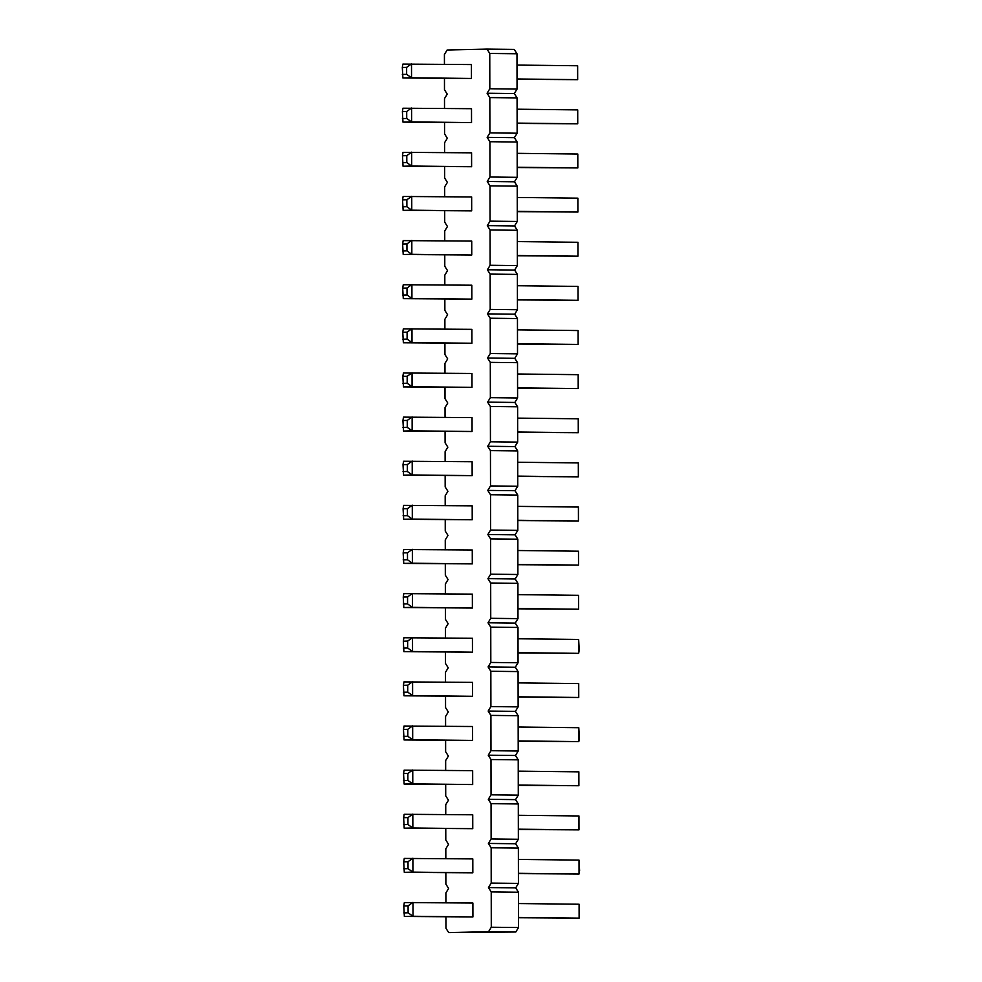 <?xml version="1.0" encoding="UTF-8"?>
<svg xmlns="http://www.w3.org/2000/svg" width="982" height="982" viewBox="0 0 982 982"><rect width="100%" height="100%" fill="white"/><g stroke="black" fill="none" stroke-linecap="round" stroke-linejoin="round"><path stroke-width="1.47" d="M444.441 64.26L444.416 54.464L447.154 49.996L487.011 49.1L489.76 53.445L489.822 88.761L487.084 93.229L489.834 97.586L517.072 97.893L517.133 133.196L514.396 137.664L517.146 142.022L517.207 177.325L514.47 181.793L517.219 186.15L517.281 221.453L514.543 225.921L517.293 230.279L517.354 265.582L514.629 270.062L517.379 274.408L517.44 309.711L514.703 314.191L517.453 318.536L517.514 353.839L514.777 358.32L517.526 362.665L517.588 397.968L514.863 402.448L517.612 406.793L517.674 442.096L514.936 446.577L517.686 450.922L517.747 486.237L515.01 490.705L517.76 495.063L517.821 530.366L515.084 534.834L517.833 539.192L517.895 574.495L515.169 578.963L517.919 583.32L517.98 618.623L515.243 623.091L517.993 627.449L518.054 662.752L515.317 667.22L518.066 671.578L518.128 706.88L515.39 711.361L518.14 715.706L518.214 751.009L515.476 755.489L518.226 759.835L518.287 795.138L515.55 799.618L518.3 803.963L518.361 839.266L515.624 843.747L518.373 848.092L518.435 883.395L515.71 887.875L518.459 892.233L518.521 927.536L515.783 932.004L448.7 932.593L445.951 928.248L445.926 916.918M487.084 93.229L514.322 93.536L517.072 97.893M445.902 902.728L445.889 892.933L448.614 888.464L445.865 884.107L445.853 872.789M489.834 97.586L489.895 132.889L487.158 137.357L489.908 141.715L489.969 177.018L487.244 181.486L489.993 185.844L490.055 221.146L487.317 225.615L490.067 229.972L490.128 265.275L487.391 269.755L490.141 274.101L490.202 309.404L487.465 313.884L490.214 318.229L490.276 353.532L487.551 358.013L490.3 362.358L490.362 397.661L487.624 402.141L490.374 406.487L490.435 441.79L487.698 446.27L490.448 450.615L490.509 485.93L487.772 490.399L490.521 494.756L490.583 530.059L487.858 534.527L490.607 538.885L490.669 574.188L487.931 578.656L490.681 583.013L490.742 618.316L488.005 622.784L490.755 627.142L490.816 662.445L488.091 666.913L490.84 671.271L490.902 706.574L488.164 711.054L490.914 715.399L490.975 750.702L488.238 755.183L490.988 759.528L491.049 794.831L488.312 799.311L491.061 803.657L491.123 838.959L488.398 843.44L491.147 847.785L491.209 883.088L488.471 887.568L491.221 891.926L491.282 927.229L488.545 931.697L448.7 932.593M444.515 108.388L444.502 98.605L447.227 94.125L444.478 89.767L444.465 78.45M444.588 152.517L444.576 142.734L447.313 138.253L444.564 133.908L444.539 122.578M444.674 196.645L444.65 186.862L447.387 182.382L444.637 178.037L444.613 166.707M444.748 240.786L444.723 230.991L447.461 226.511L444.711 222.165L444.699 210.848M444.821 284.915L444.809 275.12L447.534 270.639L444.785 266.294L444.772 254.976M444.895 329.044L444.883 319.248L447.62 314.78L444.871 310.422L444.846 299.105M444.981 373.172L444.956 363.377L447.694 358.909L444.944 354.551L444.92 343.234M445.055 417.301L445.042 407.505L447.767 403.037L445.018 398.68L445.006 387.362M445.128 461.43L445.116 451.634L447.853 447.166L445.104 442.808L445.079 431.491M445.202 505.558L445.19 495.763L447.927 491.295L445.177 486.937L445.153 475.619M445.288 549.687L445.263 539.904L448.001 535.423L445.251 531.078L445.239 519.748M445.362 593.815L445.349 584.032L448.074 579.552L445.325 575.207L445.312 563.877M445.435 637.956L445.423 628.161L448.16 623.68L445.411 619.335L445.386 608.005M445.521 682.085L445.497 672.289L448.234 667.809L445.484 663.464L445.46 652.146M445.595 726.214L445.57 716.418L448.308 711.938L445.558 707.592L445.546 696.275M445.668 770.342L445.656 760.547L448.381 756.079L445.632 751.721L445.619 740.403M445.742 814.471L445.73 804.675L448.467 800.207L445.718 795.85L445.693 784.532M445.828 858.599L445.803 848.804L448.541 844.336L445.791 839.978L445.767 828.661M403.393 685.301L403.958 681.901L472.502 682.38L472.526 696.287L403.983 695.808L403.393 685.301L407.714 685.203L407.726 692.15L403.406 692.249M403.467 729.43L404.032 726.029L472.575 726.52L472.6 740.416L404.056 739.937L403.467 729.43L407.788 729.331L407.8 736.279L403.479 736.377M403.553 773.558L404.105 770.158L472.661 770.649L472.686 784.544L404.13 784.066L403.553 773.558L407.861 773.46L407.874 780.408L403.565 780.506M403.16 552.915L403.725 549.515L472.268 549.994L472.293 563.889L403.749 563.41L403.16 552.915L407.481 552.817L407.493 559.765L403.172 559.863M403.246 597.044L403.798 593.644L472.354 594.122L472.379 608.03L403.823 607.539L403.246 597.044L407.555 596.946L407.567 603.893L403.258 603.991M403.32 641.172L403.872 637.772L472.428 638.251L472.452 652.158L403.897 651.667L403.32 641.172L407.64 641.074L407.653 648.022L403.332 648.12M403.086 508.774L403.651 505.386L472.195 505.865L472.219 519.76L403.676 519.282L403.086 508.774L407.407 508.688L407.42 515.636L403.099 515.734M403.013 464.646L403.565 461.258L472.121 461.736L472.146 475.632L403.59 475.153L403.013 464.646L407.334 464.547L407.346 471.507L403.025 471.593M402.473 155.745L403.025 152.345L471.581 152.824L471.606 166.719L403.05 166.24L402.473 155.745L406.793 155.647L406.806 162.595L402.485 162.693M402.546 199.874L403.111 196.474L471.655 196.952L471.679 210.86L403.136 210.369L402.546 199.874L406.867 199.776L406.879 206.723L402.559 206.821M402.62 244.002L403.185 240.602L471.728 241.081L471.753 254.989L403.209 254.498L402.62 244.002L406.941 243.904L406.953 250.852L402.632 250.95M402.853 376.388L403.418 372.988L471.961 373.479L471.986 387.374L403.442 386.896L402.853 376.388L407.174 376.29L407.186 383.238L402.865 383.336M402.78 332.26L403.332 328.86L471.888 329.351L471.912 343.246L403.357 342.767L402.78 332.26L407.1 332.162L407.113 339.109L402.792 339.207M402.706 288.131L403.258 284.731L471.814 285.21L471.839 299.117L403.283 298.638L402.706 288.131L407.014 288.033L407.027 294.981L402.718 295.079M402.939 420.517L403.492 417.129L472.047 417.608L472.06 431.503L403.516 431.024L402.939 420.517L407.248 420.419L407.26 427.366L402.951 427.465M402.313 67.476L402.878 64.088L471.421 64.567L471.446 78.462L402.902 77.983L402.313 67.476L406.634 67.377L406.646 74.337L402.325 74.436M402.399 111.604L402.951 108.216L471.507 108.695L471.532 122.59L402.976 122.112L402.399 111.604L406.708 111.518L406.72 118.466L402.411 118.564M403.7 861.815L404.265 858.428L472.808 858.906L472.833 872.802L404.289 872.323L403.7 861.815L408.021 861.717L408.033 868.677L403.712 868.763M403.627 817.687L404.179 814.299L472.735 814.778L472.759 828.673L404.203 828.194L403.627 817.687L407.947 817.589L407.96 824.536L403.639 824.635M403.786 905.944L404.339 902.556L472.894 903.035L472.919 916.93L404.363 916.452L403.786 905.944L408.095 905.846L408.107 912.806L403.798 912.904M489.822 88.761L517.048 89.067L514.322 93.536M489.895 132.889L517.133 133.196M487.011 49.1L514.237 49.407L516.986 53.752L517.048 89.067M488.545 931.697L515.783 932.004M491.282 927.229L518.521 927.536M491.221 891.926L518.459 892.233M488.471 887.568L515.71 887.875M491.209 883.088L518.435 883.395M491.147 847.785L518.373 848.092M488.398 843.44L515.624 843.747M491.123 838.959L518.361 839.266M491.061 803.657L518.3 803.963M488.312 799.311L515.55 799.618M491.049 794.831L518.287 795.138M490.988 759.528L518.226 759.835M488.238 755.183L515.476 755.489M490.975 750.702L518.214 751.009M490.914 715.399L518.14 715.706M488.164 711.054L515.39 711.361M490.902 706.574L518.128 706.88M490.84 671.271L518.066 671.578M488.091 666.913L515.317 667.22M490.816 662.445L518.054 662.752M490.755 627.142L517.993 627.449M488.005 622.784L515.243 623.091M490.742 618.316L517.98 618.623M490.681 583.013L517.919 583.32M487.931 578.656L515.169 578.963M490.669 574.188L517.895 574.495M490.607 538.885L517.833 539.192M487.858 534.527L515.084 534.834M490.583 530.059L517.821 530.366M490.521 494.756L517.76 495.063M487.772 490.399L515.01 490.705M490.509 485.93L517.747 486.237M490.448 450.615L517.686 450.922M487.698 446.27L514.936 446.577M490.435 441.79L517.674 442.096M490.374 406.487L517.612 406.793M487.624 402.141L514.863 402.448M490.362 397.661L517.588 397.968M490.3 362.358L517.526 362.665M487.551 358.013L514.777 358.32M490.276 353.532L517.514 353.839M490.214 318.229L517.453 318.536M487.465 313.884L514.703 314.191M490.202 309.404L517.44 309.711M490.141 274.101L517.379 274.408M487.391 269.755L514.629 270.062M490.128 265.275L517.354 265.582M490.067 229.972L517.293 230.279M487.317 225.615L514.543 225.921M490.055 221.146L517.281 221.453M489.993 185.844L517.219 186.15M487.244 181.486L514.47 181.793M489.969 177.018L517.207 177.325M489.908 141.715L517.146 142.022M487.158 137.357L514.396 137.664M489.76 53.445L516.986 53.752M407.714 685.203L412.587 681.704L412.612 695.612L403.983 695.808M407.726 692.15L412.612 695.612L472.526 696.287M407.788 729.331L412.661 725.845L412.685 739.741L472.6 740.416M407.8 736.279L412.685 739.741L404.056 739.937M407.861 773.46L412.747 769.974L412.771 783.869L404.13 784.066M407.874 780.408L412.771 783.869L472.686 784.544M407.481 552.817L412.354 549.319L412.379 563.214L403.749 563.41M407.493 559.765L412.379 563.214L472.293 563.889M407.555 596.946L412.44 593.447L412.465 607.355L403.823 607.539M407.567 603.893L412.465 607.355L472.379 608.03M407.64 641.074L412.514 637.576L412.538 651.483L472.452 652.158M407.653 648.022L412.538 651.483L403.897 651.667M407.407 508.688L412.28 505.19L412.305 519.085L403.676 519.282M407.42 515.636L412.305 519.085L472.219 519.76M407.334 464.547L412.207 461.061L412.231 474.957L403.59 475.153M407.346 471.507L412.231 474.957L472.146 475.632M406.793 155.647L411.667 152.149L411.691 166.044L403.05 166.24M406.806 162.595L411.691 166.044L471.606 166.719M406.867 199.776L411.74 196.277L411.765 210.185L403.136 210.369M406.879 206.723L411.765 210.185L471.679 210.86M406.941 243.904L411.814 240.406L411.839 254.313L403.209 254.498M406.953 250.852L411.839 254.313L471.753 254.989M407.174 376.29L412.047 372.804L412.072 386.699L403.442 386.896M407.186 383.238L412.072 386.699L471.986 387.374M407.1 332.162L411.974 328.675L411.998 342.571L403.357 342.767M407.113 339.109L411.998 342.571L471.912 343.246M407.014 288.033L411.9 284.535L411.924 298.442L403.283 298.638M407.027 294.981L411.924 298.442L471.839 299.117M407.248 420.419L412.133 416.933L412.145 430.828L403.516 431.024M407.26 427.366L412.145 430.828L472.06 431.503M406.634 67.377L411.507 63.891L411.532 77.787L402.902 77.983M406.646 74.337L411.532 77.787L471.446 78.462M406.708 111.518L411.593 108.02L411.618 121.915L402.976 122.112M406.72 118.466L411.618 121.915L471.532 122.59M408.021 861.717L412.894 858.231L412.919 872.126L472.833 872.802M408.033 868.677L412.919 872.126L404.289 872.323M407.947 817.589L412.821 814.103L412.845 827.998L404.203 828.194M407.96 824.536L412.845 827.998L472.759 828.673M408.095 905.846L412.98 902.36L413.005 916.255L404.363 916.452M408.107 912.806L413.005 916.255L472.919 916.93M518.091 682.895L578.717 683.582L578.742 697.478L518.115 697.085M518.115 696.803L578.742 697.478L578.717 683.582M518.189 741.214L578.815 741.606L579.38 738.218L578.791 727.711L578.815 741.606L518.189 740.931M518.165 727.024L578.791 727.711M518.238 771.152L578.864 771.84L578.889 785.735L518.263 785.354M518.263 785.06L578.889 785.735L578.864 771.84M517.858 550.509L578.484 551.197L578.508 565.092L517.882 564.699M517.882 564.404L578.508 565.092L578.484 551.197M517.931 594.638L578.558 595.325L578.582 609.221L517.956 608.828M517.956 608.533L578.582 609.221L578.558 595.325M518.042 652.956L578.668 653.349L579.22 649.949L578.644 639.454L578.668 653.349L518.042 652.662M518.017 638.766L578.644 639.454M517.784 506.381L578.41 507.056L578.435 520.963L517.809 520.57M517.809 520.276L578.435 520.963L578.41 507.056M517.698 462.252L578.324 462.927L578.349 476.835L517.723 476.442M517.723 476.147L578.349 476.835L578.324 462.927M517.17 153.339L577.797 154.027L577.821 167.922L517.195 167.529M517.183 167.235L577.821 167.922L577.797 154.027M517.269 211.363L577.895 212.051L517.269 211.658M517.244 197.468L577.87 198.155L577.895 212.051L577.87 198.155M517.342 255.504L577.968 256.179L517.342 255.786M517.318 241.597L577.944 242.284L577.968 256.179L577.944 242.284M517.551 373.995L578.177 374.67L578.202 388.565L517.575 388.185M517.575 387.89L578.202 388.565L578.177 374.67M517.477 329.854L578.103 330.541L578.128 344.437L517.502 344.044M517.502 343.761L578.128 344.437L578.103 330.541M517.391 285.725L578.017 286.413L578.042 300.308L517.416 299.915M517.416 299.633L578.042 300.308L578.017 286.413M517.649 432.019L578.275 432.706L517.649 432.313M517.624 418.123L578.251 418.798L578.275 432.706L578.251 418.798M517.011 65.082L577.637 65.757L577.662 79.665L517.035 79.272M517.035 78.977L577.662 79.665L577.637 65.757M517.084 109.211L577.711 109.898L577.735 123.793L517.109 123.401M517.109 123.106L577.735 123.793L577.711 109.898M518.422 873.612L579.049 874.005L579.601 870.604L579.024 860.097L579.049 874.005L518.422 873.317M518.398 859.422L579.024 860.097M518.349 829.189L578.975 829.876L518.349 829.483M518.324 815.293L578.95 815.968L578.975 829.876L578.95 815.968M518.471 903.55L579.098 904.226L579.122 918.133L518.496 917.74M518.496 917.446L579.122 918.133L579.098 904.226"/></g></svg>

